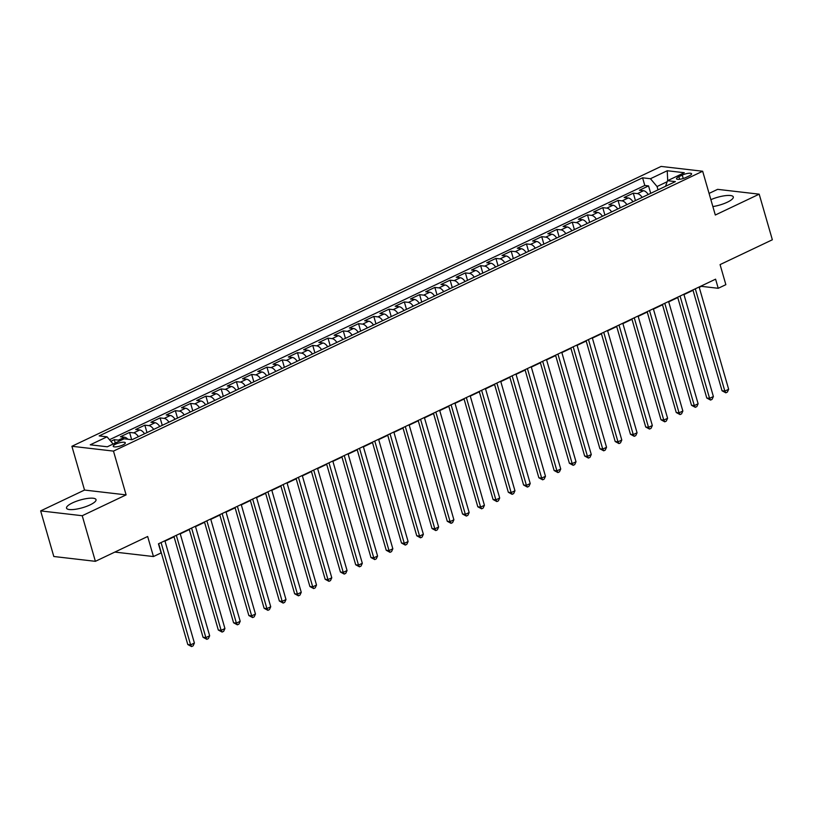 <?xml version="1.0" encoding="UTF-8"?>
<svg xmlns="http://www.w3.org/2000/svg" width="813" height="813" viewBox="0 0 813 813"><rect width="100%" height="100%" fill="white"/><g stroke="black" fill="none" stroke-linecap="round" stroke-linejoin="round"><path stroke-width="1.22" d="M90.04 504.903A15.345 4.014 -16.1 0 0 96.025 499.629A15.345 4.014 -16.1 0 0 87.448 498.45A15.345 4.014 -16.1 0 0 72.52 502.871A15.345 4.014 -16.1 0 0 66.534 508.145A15.345 4.014 -16.1 0 0 75.111 509.324A15.345 4.014 -16.1 0 0 90.04 504.903M712.859 206.563A15.345 4.014 -16.1 0 0 727.32 202.203A15.345 4.014 -16.1 0 0 733.306 196.929A15.345 4.014 -16.1 0 0 710.877 199.673M122.875 444.975A6.291 1.646 -16.1 0 0 125.324 442.811A6.291 1.646 -16.1 0 0 121.808 442.333A6.291 1.646 -16.1 0 0 115.68 444.142A6.291 1.646 -16.1 0 0 113.231 446.307A6.291 1.646 -16.1 0 0 116.747 446.794A6.291 1.646 -16.1 0 0 122.875 444.975M40.65 510.899L53.81 556.499L95.385 561.326L82.225 515.727L126.106 494.883L113.474 451.103L71.9 446.276L84.532 490.056L40.65 510.899L82.225 515.727M113.474 451.103L702.666 171.238L661.101 166.421L71.9 446.276M702.666 171.238L715.308 215.018L759.19 194.175L717.615 189.348L709.068 193.413M759.19 194.175L772.35 239.774L720.074 264.601L725.857 284.672L718.225 288.29L715.592 279.174L158.454 543.806L161.086 552.931L153.454 556.549L147.661 536.489L95.385 561.326M648.246 194.5A7.866 4.024 -115.4 0 0 643.5 190.73L639.404 190.252L648.561 185.903L650.705 193.331M642.138 197.407A7.866 4.024 -115.4 0 0 637.392 193.626L633.297 193.148L635.441 200.587M633.297 193.148L624.14 197.498L628.236 197.976A7.866 4.024 -115.4 0 1 632.981 201.756M617.717 209.002A7.866 4.024 -115.4 0 0 612.972 205.232L608.876 204.754L618.032 200.405L620.177 207.833M602.453 216.258A7.866 4.024 -115.4 0 0 597.707 212.478L593.602 212L602.768 207.65L604.913 215.089M587.189 223.504A7.866 4.024 -115.4 0 0 582.443 219.723L578.338 219.256L587.504 214.896L589.649 222.335M571.915 230.76A7.866 4.024 -115.4 0 0 567.179 226.979L563.074 226.502L572.24 222.152L574.385 229.591M556.651 238.006A7.866 4.024 -115.4 0 0 551.915 234.225L547.81 233.748L556.976 229.398L559.12 236.837M541.387 245.262A7.866 4.024 -115.4 0 0 536.651 241.481L532.545 241.004L541.712 236.654L543.856 244.083M526.123 252.508A7.866 4.024 -115.4 0 0 521.387 248.727L517.281 248.25L526.448 243.9L528.592 251.339M510.859 259.754A7.866 4.024 -115.4 0 0 506.123 255.983L502.017 255.506L511.184 251.156L513.328 258.585M495.595 267.01A7.866 4.024 -115.4 0 0 490.859 263.229L486.753 262.751L495.92 258.402L498.064 265.841M480.331 274.255A7.866 4.024 -115.4 0 0 475.595 270.475L471.489 270.007L480.656 265.658L482.8 273.087M465.066 281.511A7.866 4.024 -115.4 0 0 460.331 277.731L456.225 277.253L465.392 272.904L467.536 280.343M449.802 288.757A7.866 4.024 -115.4 0 0 445.067 284.977L440.961 284.499L450.128 280.15L452.272 287.589M434.538 296.013A7.866 4.024 -115.4 0 0 429.803 292.233L425.697 291.755L434.864 287.406L437.008 294.834M419.274 303.259A7.866 4.024 -115.4 0 0 414.539 299.479L410.433 299.001L419.599 294.652L421.744 302.09M404.01 310.505A7.866 4.024 -115.4 0 0 399.274 306.735L395.169 306.257L404.335 301.908L406.48 309.336M388.746 317.761A7.866 4.024 -115.4 0 0 384.01 313.981L379.905 313.503L389.071 309.153L391.216 316.592M373.482 325.007A7.866 4.024 -115.4 0 0 368.746 321.226L364.641 320.759L373.807 316.409L375.952 323.838M358.218 332.263A7.866 4.024 -115.4 0 0 353.482 328.482L349.377 328.005L358.543 323.655L360.687 331.094M342.954 339.509A7.866 4.024 -115.4 0 0 338.218 335.728L334.113 335.261L343.279 330.901L345.423 338.34M327.69 346.765A7.866 4.024 -115.4 0 0 322.954 342.984L318.848 342.507L328.005 338.157L330.159 345.596M312.426 354.011A7.866 4.024 -115.4 0 0 307.69 350.23L303.584 349.753L312.741 345.403L314.895 352.842M297.162 361.257A7.866 4.024 -115.4 0 0 292.426 357.486L288.32 357.009L297.477 352.659L299.631 360.088M281.898 368.513A7.866 4.024 -115.4 0 0 277.162 364.732L273.056 364.254L282.213 359.905L284.367 367.344M266.634 375.758A7.866 4.024 -115.4 0 0 261.898 371.988L257.792 371.511L266.949 367.161L269.103 374.59M251.369 383.014A7.866 4.024 -115.4 0 0 246.634 379.234L242.528 378.756L251.684 374.407L253.839 381.846M236.105 390.26A7.866 4.024 -115.4 0 0 231.37 386.48L227.264 386.012L236.42 381.663L238.575 389.092M220.841 397.516A7.866 4.024 -115.4 0 0 216.106 393.736L212 393.258L221.156 388.909L223.311 396.348M205.577 404.762A7.866 4.024 -115.4 0 0 200.841 400.982L196.736 400.504L205.892 396.155L208.047 403.594M190.313 412.018A7.866 4.024 -115.4 0 0 185.577 408.238L181.472 407.76L190.628 403.411L192.783 410.839M175.049 419.264A7.866 4.024 -115.4 0 0 170.313 415.484L166.208 415.006L175.364 410.656L177.519 418.095M159.785 426.51A7.866 4.024 -115.4 0 0 155.049 422.74L150.944 422.262L160.1 417.912L162.254 425.341M144.521 433.766A7.866 4.024 -115.4 0 0 139.785 429.986L135.68 429.508L144.836 425.158L146.99 432.597M127.865 439.244A7.866 4.024 -115.4 0 0 124.521 437.231L120.415 436.764L129.572 432.414L131.676 439.681M682.249 175.1L678.896 176.695A6.098 1.596 -16.1 0 0 676.518 178.789A6.098 1.596 -16.1 0 0 679.922 179.256A6.098 1.596 -16.1 0 0 685.857 177.498L689.211 175.903A6.098 1.596 -16.1 0 0 691.589 173.809A6.098 1.596 -16.1 0 0 688.184 173.342A6.098 1.596 -16.1 0 0 682.249 175.1L683.235 178.504M667.158 181.726L657.046 186.533L650.451 178.718L642.585 177.803L99.176 435.91L107.042 436.825L90.253 444.802L107.326 446.784L124.125 438.807L131.991 439.721L675.39 181.614L667.524 180.699L665.562 186.279M650.451 178.718L667.239 170.74L684.312 172.722L667.524 180.699M648.561 185.903L644.79 185.466L109.491 439.721M120.05 440.737A7.866 4.024 64.6 0 0 118.413 440.138L114.308 439.66L110.832 441.317M129.572 432.414L133.678 432.882A7.866 4.024 64.6 0 1 138.413 436.662M144.836 425.158L148.942 425.636A7.866 4.024 64.6 0 1 153.677 429.416M160.1 417.912L164.206 418.39A7.866 4.024 64.6 0 1 168.941 422.16M175.364 410.656L179.47 411.134A7.866 4.024 64.6 0 1 184.205 414.915M190.628 403.411L194.734 403.888A7.866 4.024 64.6 0 1 199.47 407.659M205.892 396.155L209.998 396.632A7.866 4.024 64.6 0 1 214.734 400.413M221.156 388.909L225.262 389.386A7.866 4.024 64.6 0 1 229.998 393.167M236.42 381.663L240.526 382.13A7.866 4.024 64.6 0 1 245.262 385.911M251.684 374.407L255.79 374.884A7.866 4.024 64.6 0 1 260.526 378.665M266.949 367.161L271.054 367.628A7.866 4.024 64.6 0 1 275.79 371.409M282.213 359.905L286.318 360.383A7.866 4.024 64.6 0 1 291.054 364.163M297.477 352.659L301.582 353.137A7.866 4.024 64.6 0 1 306.328 356.907M312.741 345.403L316.846 345.881A7.866 4.024 64.6 0 1 321.592 349.661M328.005 338.157L332.111 338.635A7.866 4.024 64.6 0 1 336.856 342.415M343.279 330.901L347.375 331.379A7.866 4.024 64.6 0 1 352.12 335.159M358.543 323.655L362.639 324.133A7.866 4.024 64.6 0 1 367.385 327.913M373.807 316.409L377.903 316.877A7.866 4.024 64.6 0 1 382.649 320.657M389.071 309.153L393.167 309.631A7.866 4.024 64.6 0 1 397.913 313.411M404.335 301.908L408.431 302.385A7.866 4.024 64.6 0 1 413.177 306.155M419.599 294.652L423.695 295.129A7.866 4.024 64.6 0 1 428.441 298.91M434.864 287.406L438.959 287.883A7.866 4.024 64.6 0 1 443.705 291.654M450.128 280.15L454.223 280.627A7.866 4.024 64.6 0 1 458.969 284.408M465.392 272.904L469.487 273.381A7.866 4.024 64.6 0 1 474.233 277.162M480.656 265.658L484.751 266.125A7.866 4.024 64.6 0 1 489.497 269.906M495.92 258.402L500.015 258.88A7.866 4.024 64.6 0 1 504.761 262.66M511.184 251.156L515.279 251.624A7.866 4.024 64.6 0 1 520.025 255.404M526.448 243.9L530.543 244.378A7.866 4.024 64.6 0 1 535.289 248.158M541.712 236.654L545.808 237.132A7.866 4.024 64.6 0 1 550.553 240.902M556.976 229.398L561.072 229.876A7.866 4.024 64.6 0 1 565.818 233.656M572.24 222.152L576.336 222.63A7.866 4.024 64.6 0 1 581.082 226.41M587.504 214.896L591.6 215.374A7.866 4.024 64.6 0 1 596.346 219.154M602.768 207.65L606.864 208.128A7.866 4.024 64.6 0 1 611.61 211.908M618.032 200.405L622.128 200.872A7.866 4.024 64.6 0 1 626.874 204.652M658.012 189.866L657.046 186.533M114.846 552.078L153.454 556.549M699.241 287.355L701.375 286.339L718.225 288.29M164.988 541.112L174.053 536.814M180.252 533.867L189.317 529.558M195.516 526.611L204.581 522.312M210.78 519.365L219.845 515.056M226.044 512.109L235.109 507.81M241.309 504.863L250.374 500.554M256.573 497.607L265.638 493.308M271.837 490.361L280.902 486.062M287.101 483.115L296.166 478.806M302.365 475.859L311.43 471.56M317.629 468.613L326.694 464.304M332.893 461.357L341.958 457.058M348.157 454.111L357.222 449.802M363.421 446.855L372.486 442.557M378.685 439.609L387.75 435.311M393.949 432.364L403.014 428.055M409.213 425.108L418.278 420.809M424.477 417.862L433.542 413.553M439.742 410.606L448.806 406.307M455.006 403.36L464.071 399.051M470.27 396.104L479.335 391.805M485.534 388.858L494.599 384.549M500.798 381.612L509.863 377.303M516.062 374.356L525.127 370.057M531.326 367.11L540.391 362.801M546.59 359.854L555.655 355.555M561.854 352.608L570.919 348.299M577.128 345.352L586.183 341.054M592.392 338.106L601.447 333.797M607.657 330.85L616.711 326.552M622.921 323.604L631.975 319.306M638.185 316.359L647.239 312.05M653.449 309.103L662.504 304.804M668.713 301.857L677.768 297.548M683.977 294.601L693.032 290.302M644.79 185.466L642.585 177.803M114.308 439.66L115.273 443.004M107.042 436.825L113.129 444.03M667.697 180.618L667.239 170.74M126.106 494.883L84.532 490.056M692.93 289.936L722.035 390.768L724.84 391.094L695.318 288.808M728.651 389.275L727.35 392.1L725.826 392.821L724.84 391.094L728.651 389.275L699.129 286.989M725.826 392.821L722.035 390.768M677.666 297.192L706.771 398.014L709.576 398.34L680.054 296.054M713.387 396.531L712.086 399.346L710.562 400.067L709.576 398.34L713.387 396.531L683.865 294.245M710.562 400.067L706.771 398.014M662.402 304.438L691.507 405.27L694.312 405.596L664.79 303.31M698.123 403.776L696.822 406.591L695.298 407.323L694.312 405.596L698.123 403.776L668.601 301.491M695.298 407.323L691.507 405.27M647.138 311.694L676.243 412.516L679.048 412.841L649.526 310.556M682.859 411.032L681.558 413.847L680.034 414.569L679.048 412.841L682.859 411.032L653.337 308.747M680.034 414.569L676.243 412.516M631.874 318.94L660.979 419.762L663.784 420.087L634.262 317.802M667.595 418.278L666.294 421.093L664.77 421.825L663.784 420.087L667.595 418.278L638.073 315.993M664.77 421.825L660.979 419.762M616.61 326.196L645.715 427.018L648.52 427.343L618.998 325.058M652.331 425.534L651.03 428.349L649.506 429.071L648.52 427.343L652.331 425.534L622.809 323.249M649.506 429.071L645.715 427.018M601.346 333.442L630.451 434.264L633.256 434.589L603.734 332.304M637.067 432.78L635.766 435.595L634.242 436.327L633.256 434.589L637.067 432.78L607.545 330.495M634.242 436.327L630.451 434.264M586.082 340.688L615.187 441.52L617.992 441.845L588.47 339.56M621.803 440.026L620.502 442.851L618.978 443.573L617.992 441.845L621.803 440.026L592.281 337.741M618.978 443.573L615.187 441.52M570.817 347.944L599.913 448.766L602.728 449.091L573.206 346.805M606.539 447.282L605.238 450.097L603.713 450.819L602.728 449.091L606.539 447.282L577.017 344.997M603.713 450.819L599.913 448.766M555.553 355.19L584.649 456.022L587.464 456.347L557.942 354.062M591.275 454.528L589.974 457.353L588.449 458.075L587.464 456.347L591.275 454.528L561.753 352.242M588.449 458.075L584.649 456.022M540.289 362.446L569.385 463.268L572.2 463.593L542.678 361.307M576.01 461.784L574.71 464.599L573.185 465.321L572.2 463.593L576.01 461.784L546.488 359.498M573.185 465.321L569.385 463.268M525.025 369.691L554.12 470.514L556.935 470.849L527.413 368.563M560.746 469.03L559.446 471.845L557.921 472.577L556.935 470.849L560.746 469.03L531.224 366.744M557.921 472.577L554.12 470.514M509.761 376.947L538.856 477.77L541.671 478.095L512.149 375.809M545.482 476.286L544.182 479.101L542.657 479.822L541.671 478.095L545.482 476.286L515.96 374M542.657 479.822L538.856 477.77M494.497 384.193L523.592 485.015L526.407 485.341L496.885 383.055M530.218 483.532L528.917 486.347L527.393 487.078L526.407 485.341L530.218 483.532L500.696 381.246M527.393 487.078L523.592 485.015M479.233 391.439L508.328 492.272L511.143 492.597L481.621 390.311M514.954 490.778L513.653 493.603L512.129 494.324L511.143 492.597L514.954 490.778L485.432 388.492M512.129 494.324L508.328 492.272M463.969 398.695L493.064 499.517L495.879 499.843L466.357 397.557M499.69 498.034L498.389 500.849L496.865 501.57L495.879 499.843L499.69 498.034L470.168 395.748M496.865 501.57L493.064 499.517M448.705 405.941L477.8 506.773L480.615 507.099L451.093 404.813M484.426 505.28L483.125 508.105L481.601 508.826L480.615 507.099L484.426 505.28L454.904 402.994M481.601 508.826L477.8 506.773M433.441 413.197L462.536 514.019L465.351 514.344L435.829 412.059M469.162 512.536L467.861 515.351L466.337 516.072L465.351 514.344L469.162 512.536L439.64 410.25M466.337 516.072L462.536 514.019M418.177 420.443L447.272 521.275L450.087 521.6L420.565 419.315M453.898 519.781L452.597 522.596L451.073 523.328L450.087 521.6L453.898 519.781L424.376 417.496M451.073 523.328L447.272 521.275M402.913 427.699L432.008 528.521L434.823 528.846L405.301 426.561M438.634 527.037L437.333 529.852L435.809 530.574L434.823 528.846L438.634 527.037L409.112 424.752M435.809 530.574L432.008 528.521M387.649 434.945L416.744 535.767L419.559 536.092L390.037 433.807M423.37 534.283L422.069 537.098L420.545 537.83L419.559 536.092L423.37 534.283L393.848 431.998M420.545 537.83L416.744 535.767M372.384 442.191L401.48 543.023L404.295 543.348L374.773 441.063M408.106 541.539L406.805 544.354L405.281 545.076L404.295 543.348L408.106 541.539L378.584 439.254M405.281 545.076L401.48 543.023M357.12 449.447L386.216 550.269L389.031 550.594L359.509 448.309M392.842 548.785L391.541 551.6L390.016 552.332L389.031 550.594L392.842 548.785L363.32 446.5M390.016 552.332L386.216 550.269M341.856 456.693L370.952 557.525L373.767 557.85L344.245 455.565M377.578 556.031L376.277 558.856L374.752 559.578L373.767 557.85L377.578 556.031L348.055 453.745M374.752 559.578L370.952 557.525M326.592 463.949L355.688 564.771L358.503 565.096L328.98 462.81M362.313 563.287L361.013 566.102L359.488 566.824L358.503 565.096L362.313 563.287L332.791 461.001M359.488 566.824L355.688 564.771M311.328 471.194L340.423 572.027L343.238 572.352L313.716 470.066M347.049 570.533L345.749 573.358L344.224 574.08L343.238 572.352L347.049 570.533L317.527 468.247M344.224 574.08L340.423 572.027M296.064 478.451L325.159 579.273L327.974 579.598L298.452 477.312M331.785 577.789L330.485 580.604L328.96 581.325L327.974 579.598L331.785 577.789L302.263 475.503M328.96 581.325L325.159 579.273M280.8 485.696L309.895 586.519L312.71 586.854L283.188 484.568M316.521 585.035L315.22 587.85L313.696 588.582L312.71 586.854L316.521 585.035L286.999 482.749M313.696 588.582L309.895 586.519M265.536 492.952L294.631 593.775L297.446 594.1L267.924 491.814M301.257 592.291L299.956 595.106L298.432 595.827L297.446 594.1L301.257 592.291L271.735 490.005M298.432 595.827L294.631 593.775M250.272 500.198L279.367 601.02L282.182 601.346L252.66 499.06M285.993 599.537L284.692 602.352L283.168 603.083L282.182 601.346L285.993 599.537L256.471 497.251M283.168 603.083L279.367 601.02M235.008 507.444L264.103 608.276L266.918 608.602L237.396 506.316M270.729 606.783L269.428 609.608L267.904 610.329L266.918 608.602L270.729 606.783L241.207 504.497M267.904 610.329L264.103 608.276M219.744 514.7L248.839 615.522L251.654 615.848L222.132 513.562M255.465 614.039L254.164 616.854L252.64 617.575L251.654 615.848L255.465 614.039L225.943 511.753M252.64 617.575L248.839 615.522M204.48 521.946L233.575 622.778L236.39 623.104L206.868 520.818M240.201 621.284L238.9 624.11L237.376 624.831L236.39 623.104L240.201 621.284L210.679 518.999M237.376 624.831L233.575 622.778M189.216 529.202L218.311 630.024L221.126 630.349L191.594 528.064M224.937 628.54L223.636 631.355L222.112 632.077L221.126 630.349L224.937 628.54L195.415 526.255M222.112 632.077L218.311 630.024M173.952 536.448L203.047 637.28L205.862 637.605L176.33 535.32M209.673 635.786L208.372 638.601L206.848 639.333L205.862 637.605L209.673 635.786L180.151 533.501M206.848 639.333L203.047 637.28M158.687 543.704L187.783 644.526L190.598 644.851L161.065 542.566M194.409 643.042L193.108 645.857L191.583 646.579L190.598 644.851L194.409 643.042L164.887 540.757M191.583 646.579L187.783 644.526M637.392 193.626L643.5 190.73M118.413 440.138L124.521 437.231M133.678 432.882L139.785 429.986M148.942 425.636L155.049 422.74M164.206 418.39L170.313 415.484M179.47 411.134L185.577 408.238M194.734 403.888L200.841 400.982M209.998 396.632L216.106 393.736M225.262 389.386L231.37 386.48M240.526 382.13L246.634 379.234M255.79 374.884L261.898 371.988M271.054 367.628L277.162 364.732M286.318 360.383L292.426 357.486M301.582 353.137L307.69 350.23M316.846 345.881L322.954 342.984M332.111 338.635L338.218 335.728M347.375 331.379L353.482 328.482M362.639 324.133L368.746 321.226M377.903 316.877L384.01 313.981M393.167 309.631L399.274 306.735M408.431 302.385L414.539 299.479M423.695 295.129L429.803 292.233M438.959 287.883L445.067 284.977M454.223 280.627L460.331 277.731M469.487 273.381L475.595 270.475M484.751 266.125L490.859 263.229M500.015 258.88L506.123 255.983M515.279 251.624L521.387 248.727M530.543 244.378L536.651 241.481M545.808 237.132L551.915 234.225M561.072 229.876L567.179 226.979M576.336 222.63L582.443 219.723M591.6 215.374L597.707 212.478M606.864 208.128L612.972 205.232M622.128 200.872L628.236 197.976M679.638 179.297L678.896 176.695"/></g></svg>
